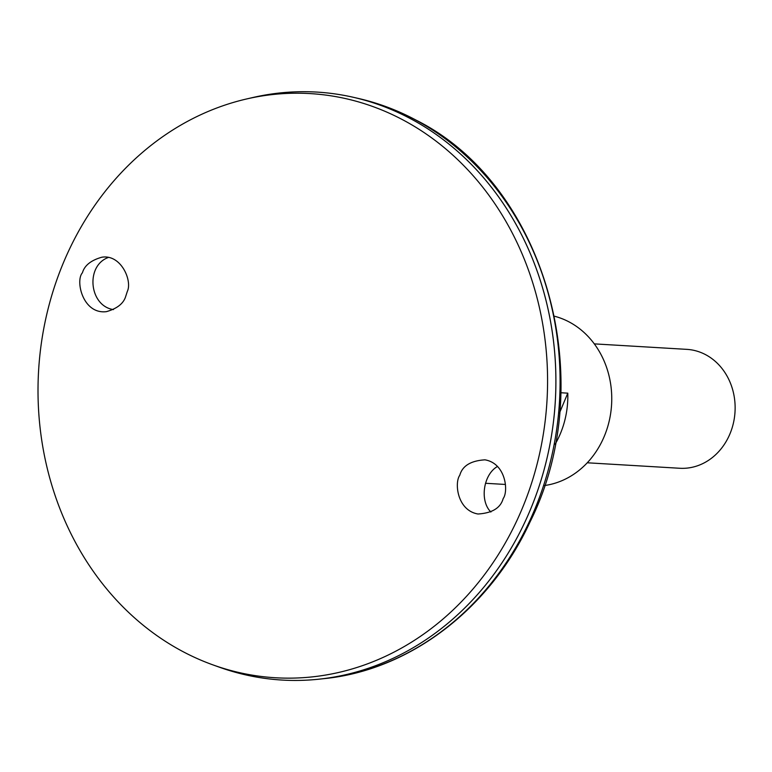 <?xml version="1.0" encoding="UTF-8"?>
<svg xmlns="http://www.w3.org/2000/svg" width="772" height="772" viewBox="0 0 772 772"><rect width="100%" height="100%" fill="white"/><g stroke="black" fill="none" stroke-linecap="round" stroke-linejoin="round"><path stroke-width="1.16" d="M544.482 485.53A86.03 74.874 -86.6 0 0 610.623 413.657A86.03 74.874 -86.6 0 0 569.475 322.127A86.03 74.874 -86.6 0 0 554.508 316.24M560.81 392.745L567.787 393.16A86.03 74.874 93.4 0 1 555.097 444.315M567.787 393.16L559.546 412.866M497.535 466.452C483.417 474.249 479.393 500.777 490.886 512.029M113.426 309.591C89.089 305.944 85.277 265.703 108.321 257.481M282.041 680.055A294.499 256.294 -86.6 0 0 319.251 679.157A294.499 256.294 -86.6 0 0 551.449 435.958A294.499 256.294 -86.6 0 0 411.177 119.023A294.499 256.294 -86.6 0 0 353.721 97.378A294.499 256.294 -86.6 0 0 316.877 92.09M212.908 664.875L219.045 667.085A294.499 256.294 -86.6 0 0 537.138 492.073A294.499 256.294 -86.6 0 0 411.158 119.023A294.499 256.294 -86.6 0 0 252.791 97.533L246.442 98.999A292.598 254.644 -86.6 0 0 38.6 370.618A292.598 254.644 -86.6 0 0 212.908 664.875A292.598 254.644 -86.6 0 0 528.945 490.992A292.598 254.644 -86.6 0 0 403.785 120.355A292.598 254.644 -86.6 0 0 246.442 98.999M503.18 498.558C500.603 507.957 492.208 513.1 478.003 514.007C457.034 510.417 454.341 482.519 459.784 475.282C462.36 465.883 470.756 460.73 484.961 459.832C505.93 463.422 508.613 491.32 503.18 498.558M125.807 296.081L127.312 291.43C132.495 281.008 121.233 254.065 101.846 257.221C90.961 260.299 84.486 265.491 82.421 272.796C75.145 280.661 82.797 314.532 106.382 311.656C117.257 308.578 123.732 303.386 125.807 296.081M587.251 462.785L679.746 468.266A59.56 51.84 -86.6 0 0 733.4 423.133A59.56 51.84 -86.6 0 0 705.859 354.802A59.56 51.84 -86.6 0 0 686.791 349.359L594.295 343.878M415.751 120.046A293.688 255.59 -86.6 0 0 358.449 98.459C378.531 103.081 397.812 110.348 416.291 120.249C545.553 184.846 600.587 380.683 530.084 521.843C490.046 608.838 409.855 670.164 324.076 678.636A293.688 255.59 -86.6 0 0 555.637 436.112A293.688 255.59 -86.6 0 0 415.751 120.046M505.438 484.459L485.501 483.282M358.449 98.459L353.721 97.378M324.076 678.636L319.251 679.157"/></g></svg>
